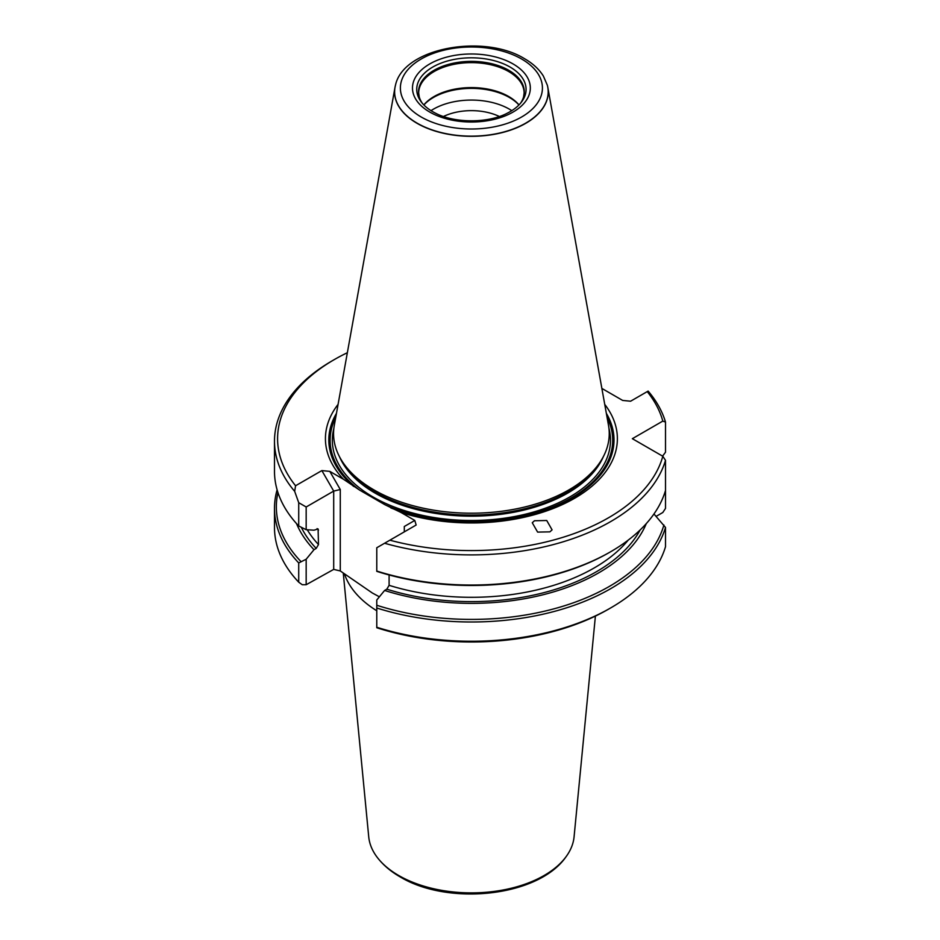 <?xml version="1.0" encoding="UTF-8"?>
<svg xmlns="http://www.w3.org/2000/svg" width="940" height="940" viewBox="0 0 940 940"><rect width="100%" height="100%" fill="white"/><g stroke="black" fill="none" stroke-linecap="round" stroke-linejoin="round"><path stroke-width="1.41" d="M277.112 489.834A196.918 113.693 0 0 0 274.492 508.305L274.492 527.552A196.918 113.693 0 0 0 298.72 582.189L302.257 584.727L306.17 584.727L333.7 569.393L340.28 570.944L372.287 592.964L379.384 596.818M595.396 616.1L574.082 836.812A102.836 59.373 180 0 1 566.08 856.693A102.836 59.373 180 0 1 398.689 875.493A102.836 59.373 180 0 1 376.728 856.693A102.836 59.373 180 0 1 368.727 836.812L343.276 573.141M344.522 574.07A129.203 74.601 0 0 0 376.776 610.777M549.888 531.852L552.086 529.866L546.739 520.502L534.461 520.76L532.263 522.746L537.621 532.099L549.888 531.852M395 87.385L334.299 425.409A137.839 79.583 0 0 0 341.267 459.86A137.839 79.583 0 0 0 373.932 489.893A137.839 79.583 0 0 0 601.541 459.86A137.839 79.583 0 0 0 608.509 425.409L547.82 87.385A76.822 44.356 180 0 1 504.428 132.011A76.822 44.356 180 0 1 417.09 123.328A76.822 44.356 180 0 1 395 87.385A76.822 44.356 180 0 1 395.458 85.293A76.822 44.356 180 0 1 395.481 85.223M404.306 531.864L404.306 526.494L414.787 520.443L401.11 512.535L384.871 504.686L359.714 490.163L343.476 479.271A145.97 84.271 180 0 1 338.071 404.376M423.881 104.975A53.651 30.973 180 0 1 509.339 97.443A53.651 30.973 180 0 1 518.927 104.975M423.822 104.927A52.722 30.433 180 0 1 508.681 96.503A52.722 30.433 180 0 1 518.986 104.927M431.025 110.65A53.651 30.973 180 0 1 509.339 109.146A53.651 30.973 180 0 1 511.783 110.65M520.455 103.318A52.887 30.527 0 0 0 523.557 96.985A52.887 30.527 0 0 0 508.798 70.312A52.887 30.527 0 0 0 447.17 64.766A52.887 30.527 0 0 0 419.264 96.985A52.887 30.527 0 0 0 422.354 103.318M432.741 111.696A54.673 31.561 0 0 0 435.396 113.129C454.561 123.375 488.26 123.375 507.412 113.129A54.673 31.561 0 0 0 521.312 102.26A54.673 31.561 0 0 0 510.068 67.057A54.673 31.561 0 0 0 440.402 63.38A54.673 31.561 0 0 0 421.496 102.26A54.673 31.561 0 0 0 432.741 111.696M610.648 551.745L609.332 552.497A195.05 112.612 0 0 1 376.776 571.344L376.776 571.05A196.918 113.693 0 0 0 610.648 551.745A196.918 113.693 0 0 0 665.508 490.492L665.508 508.411L662.817 512.5L656.132 516.365M376.776 627.262A196.918 113.693 0 0 0 610.648 607.945L608.45 609.214A193.816 111.895 180 0 1 376.776 627.744L376.776 599.99L384.601 590.461L386.81 589.18L389.101 585.326L389.101 574.975M647.237 391.604L648.142 391.087A196.918 113.693 180 0 1 665.508 422.072L662.817 421.096A193.816 111.895 0 0 0 647.237 391.604L630.599 401.215L622.656 400.428L601.87 388.42M665.508 422.072L665.508 452.211L662.582 456.135M662.817 421.096L632.35 438.686L662.817 456.264L665.508 460.353A196.918 113.693 180 0 1 384.578 543.25L376.776 547.75L376.776 571.05M665.508 490.492L665.508 460.353M610.648 607.945A196.918 113.693 0 0 0 665.508 546.704L665.508 527.446L653.958 513.969M333.7 569.393L333.7 491.091L321.856 470.588L295.571 485.757L294.666 491.35A196.918 113.693 180 0 1 274.492 441.213A196.918 113.693 180 0 1 332.161 360.831L334.358 359.562A193.816 111.895 0 0 0 295.571 485.757M306.17 506.989L306.17 529.69L298.72 525.989L298.72 502.689L306.17 506.989L333.7 491.091L340.28 489.517L340.28 570.944M298.72 582.189L298.72 562.942L306.17 559.23L313.995 549.7L316.204 548.42L318.495 544.566L318.096 528.95L313.995 530.195L306.17 529.69M306.17 559.23L306.17 584.727M343.476 479.271L329.799 471.375L340.28 489.517M376.776 608.004A196.918 113.693 0 0 0 665.508 527.446M376.776 605.266A195.05 112.612 0 0 0 663.899 525.002M646.274 523.615A179.763 103.788 180 0 1 384.601 590.461M277.923 492.501A195.05 112.612 0 0 0 300.835 561.415M313.995 549.7A179.763 103.788 180 0 1 296.535 523.615M274.492 508.305A196.918 113.693 0 0 0 298.72 562.942M274.492 441.213L274.492 471.351A196.918 113.693 0 0 0 298.72 525.989M298.72 502.689L294.666 491.35M384.578 543.25L416.15 525.025L414.787 520.443M347.353 352.712A193.816 111.895 0 0 0 334.358 359.562M329.799 471.375L321.856 470.588M604.737 404.376A145.97 84.271 180 0 1 570.239 500.703A145.97 84.271 180 0 1 401.11 512.535M389.865 540.195A193.816 111.895 0 0 0 662.817 456.264M547.327 85.223A76.822 44.356 180 0 1 547.35 85.293A76.822 44.356 180 0 1 547.82 87.385M443.469 116.49A43.569 25.157 180 0 1 499.34 116.49M341.267 459.86L342.759 462.315A136.276 78.678 0 0 0 375.048 491.996A136.276 78.678 0 0 0 600.061 462.315L601.541 459.86M340.057 457.757A135.983 78.513 0 0 0 375.248 492.948A135.983 78.513 0 0 0 602.752 457.757M339.434 456.605A135.983 78.513 0 0 0 375.248 493.183A135.983 78.513 0 0 0 507.8 513.311A135.983 78.513 0 0 0 603.374 456.605M336.473 413.341A142.598 82.332 0 0 0 353.734 486.474M335.733 417.43A141.294 81.569 0 0 0 359.714 490.163M333.888 428.217A139.085 80.3 0 0 0 373.062 496.978A139.085 80.3 0 0 0 534.096 511.877A139.085 80.3 0 0 0 608.932 428.217M523.557 96.985L524.12 93.06A52.722 30.433 0 0 0 508.681 71.546A52.722 30.433 0 0 0 451.235 64.942A52.722 30.433 0 0 0 418.688 93.06L419.264 96.985M513.064 63.944A58.915 34.016 0 0 0 429.745 63.944A58.915 34.016 0 0 0 429.745 112.06A58.915 34.016 0 0 0 513.064 112.06A58.915 34.016 0 0 0 513.064 63.944M547.315 85.152L543.379 76.069C539.149 69.278 532.874 63.497 524.567 58.715C483.889 33.488 403.401 47.681 395.493 85.152A76.775 44.333 0 0 0 417.113 123.152A76.775 44.333 0 0 0 506.049 131.365A76.775 44.333 0 0 0 547.315 85.152L547.35 85.293M521.618 59.008A71.017 40.996 0 0 0 421.19 59.008A71.017 40.996 0 0 0 421.19 116.995A71.017 40.996 0 0 0 521.618 116.995A71.017 40.996 0 0 0 521.618 59.008M316.204 548.42A176.755 102.049 180 0 1 301.54 527.787M640.164 529.937A176.755 102.049 180 0 1 386.81 589.18M318.495 544.566A173.653 100.263 180 0 1 307.251 529.761M318.495 530.137A173.653 100.263 180 0 1 317.097 528.609M628.237 540.112A173.653 100.263 180 0 1 389.101 585.326M384.871 504.686A141.294 81.569 0 0 0 550.875 507.647A141.294 81.569 0 0 0 607.076 417.43M390.852 507.906A142.598 82.332 0 0 0 557.702 505.509A142.598 82.332 0 0 0 606.347 413.341M566.08 856.693C538.432 896.866 448.368 906.125 400.158 876.903C390.417 871.309 382.603 864.577 376.728 856.693"/></g></svg>
